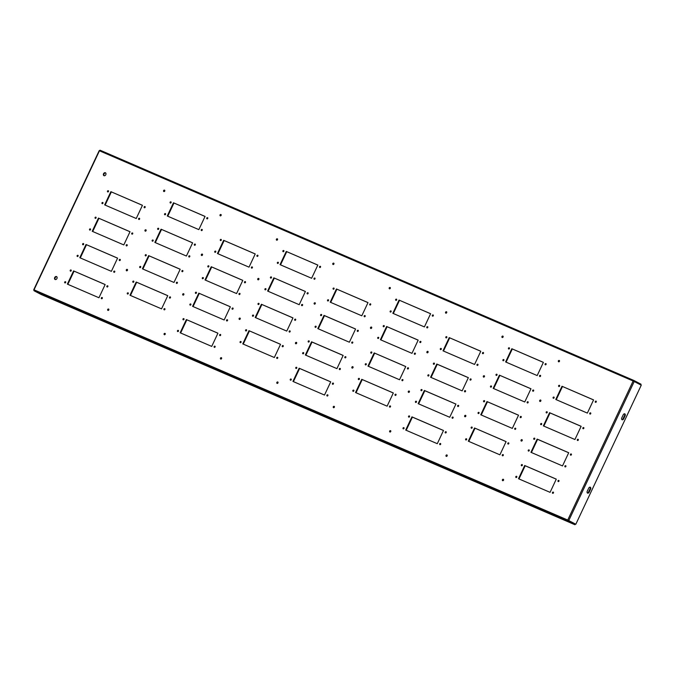 <?xml version="1.0" encoding="UTF-8"?>
<svg xmlns="http://www.w3.org/2000/svg" width="675" height="675" viewBox="0 0 675 675"><rect width="100%" height="100%" fill="white"/><g stroke="black" fill="none" stroke-linecap="round" stroke-linejoin="round"><path stroke-width="1.01" d="M507.811 443.222A0.709 0.54 -62.3 0 0 508.798 443.644A0.709 0.54 -62.3 0 0 507.811 443.222M508.25 444.099A0.709 0.54 117.7 0 1 508.823 443.011M502.284 454.958A0.709 0.54 -62.3 0 0 503.272 455.389A0.709 0.54 -62.3 0 0 502.284 454.958M502.723 455.844A0.709 0.54 117.7 0 1 503.297 454.748M465.632 439.147A0.709 0.54 -62.3 0 0 466.619 439.577A0.709 0.54 -62.3 0 0 465.632 439.147M466.071 440.032A0.709 0.54 117.7 0 1 466.644 438.936M471.158 427.41A0.709 0.54 -62.3 0 0 472.146 427.832A0.709 0.54 -62.3 0 0 471.158 427.41M471.597 428.288A0.709 0.54 117.7 0 1 472.171 427.199M395.027 394.571A0.709 0.54 -62.3 0 0 396.014 394.993A0.709 0.54 -62.3 0 0 395.027 394.571M395.466 395.457A0.709 0.54 117.7 0 1 396.039 394.36M389.5 406.308A0.709 0.54 -62.3 0 0 390.488 406.738A0.709 0.54 -62.3 0 0 389.5 406.308M389.948 407.194A0.709 0.54 117.7 0 1 390.521 406.097M352.848 390.496A0.709 0.54 -62.3 0 0 353.835 390.926A0.709 0.54 -62.3 0 0 352.848 390.496M353.295 391.382A0.709 0.54 117.7 0 1 353.869 390.293M358.374 378.759A0.709 0.54 -62.3 0 0 359.362 379.19A0.709 0.54 -62.3 0 0 358.374 378.759M358.813 379.645A0.709 0.54 117.7 0 1 359.387 378.548M282.243 345.921A0.709 0.54 -62.3 0 0 283.23 346.351A0.709 0.54 -62.3 0 0 282.243 345.921M282.69 346.807A0.709 0.54 117.7 0 1 283.264 345.71M276.725 357.666A0.709 0.54 -62.3 0 0 277.712 358.087A0.709 0.54 -62.3 0 0 276.725 357.666M277.163 358.543A0.709 0.54 117.7 0 1 277.737 357.455M240.072 341.854A0.709 0.54 -62.3 0 0 241.059 342.276A0.709 0.54 -62.3 0 0 240.072 341.854M240.511 342.731A0.709 0.54 117.7 0 1 241.085 341.643M245.59 330.109A0.709 0.54 -62.3 0 0 246.578 330.539A0.709 0.54 -62.3 0 0 245.59 330.109M246.038 330.995A0.709 0.54 117.7 0 1 246.611 329.898M520.239 416.804A0.709 0.54 -62.3 0 0 521.227 417.234A0.709 0.54 -62.3 0 0 520.239 416.804M520.678 417.69A0.709 0.54 117.7 0 1 521.252 416.593M514.713 428.549A0.709 0.54 -62.3 0 0 515.7 428.971A0.709 0.54 -62.3 0 0 514.713 428.549M515.16 429.427A0.709 0.54 117.7 0 1 515.725 428.338M478.06 412.737A0.709 0.54 -62.3 0 0 479.048 413.159A0.709 0.54 -62.3 0 0 478.06 412.737M478.499 413.615A0.709 0.54 117.7 0 1 479.073 412.526M483.587 400.992A0.709 0.54 -62.3 0 0 484.574 401.423A0.709 0.54 -62.3 0 0 483.587 400.992M484.026 401.878A0.709 0.54 117.7 0 1 484.599 400.781M407.455 368.153A0.709 0.54 -62.3 0 0 408.442 368.584A0.709 0.54 -62.3 0 0 407.455 368.153M407.902 369.039A0.709 0.54 117.7 0 1 408.476 367.942M401.937 379.898A0.709 0.54 -62.3 0 0 402.916 380.32A0.709 0.54 -62.3 0 0 401.937 379.898M402.376 380.776A0.709 0.54 117.7 0 1 402.95 379.688M365.276 364.087A0.709 0.54 -62.3 0 0 366.263 364.508A0.709 0.54 -62.3 0 0 365.276 364.087M365.723 364.964A0.709 0.54 117.7 0 1 366.297 363.876M370.803 352.35A0.709 0.54 -62.3 0 0 371.79 352.772A0.709 0.54 -62.3 0 0 370.803 352.35M371.242 353.227A0.709 0.54 117.7 0 1 371.815 352.139M294.68 319.511A0.709 0.54 -62.3 0 0 295.667 319.933A0.709 0.54 -62.3 0 0 294.68 319.511M295.118 320.389A0.709 0.54 117.7 0 1 295.692 319.3M289.153 331.248A0.709 0.54 -62.3 0 0 290.14 331.67A0.709 0.54 -62.3 0 0 289.153 331.248M289.592 332.134A0.709 0.54 117.7 0 1 290.166 331.037M252.501 315.436A0.709 0.54 -62.3 0 0 253.488 315.866A0.709 0.54 -62.3 0 0 252.501 315.436M252.939 316.322A0.709 0.54 117.7 0 1 253.513 315.225M258.019 303.699A0.709 0.54 -62.3 0 0 259.006 304.121A0.709 0.54 -62.3 0 0 258.019 303.699M258.466 304.577A0.709 0.54 117.7 0 1 259.04 303.488M532.668 390.395A0.709 0.54 -62.3 0 0 533.655 390.817A0.709 0.54 -62.3 0 0 532.668 390.395M533.107 391.272A0.709 0.54 117.7 0 1 533.68 390.184M527.141 402.131A0.709 0.54 -62.3 0 0 528.128 402.553A0.709 0.54 -62.3 0 0 527.141 402.131M527.588 403.017A0.709 0.54 117.7 0 1 528.162 401.92M490.489 386.319A0.709 0.54 -62.3 0 0 491.476 386.741A0.709 0.54 -62.3 0 0 490.489 386.319M490.936 387.205A0.709 0.54 117.7 0 1 491.501 386.108M496.015 374.583A0.709 0.54 -62.3 0 0 497.002 375.005A0.709 0.54 -62.3 0 0 496.015 374.583M496.454 375.46A0.709 0.54 117.7 0 1 497.028 374.372M419.884 341.744A0.709 0.54 -62.3 0 0 420.871 342.166A0.709 0.54 -62.3 0 0 419.884 341.744M420.331 342.622A0.709 0.54 117.7 0 1 420.905 341.533M414.366 353.481A0.709 0.54 -62.3 0 0 415.353 353.911A0.709 0.54 -62.3 0 0 414.366 353.481M414.804 354.367A0.709 0.54 117.7 0 1 415.378 353.27M377.713 337.669A0.709 0.54 -62.3 0 0 378.692 338.099A0.709 0.54 -62.3 0 0 377.713 337.669M378.152 338.555A0.709 0.54 117.7 0 1 378.726 337.458M383.231 325.932A0.709 0.54 -62.3 0 0 384.218 326.354A0.709 0.54 -62.3 0 0 383.231 325.932M383.678 326.818A0.709 0.54 117.7 0 1 384.252 325.721M307.108 293.093A0.709 0.54 -62.3 0 0 308.095 293.515A0.709 0.54 -62.3 0 0 307.108 293.093M307.547 293.979A0.709 0.54 117.7 0 1 308.121 292.882M301.582 304.83A0.709 0.54 -62.3 0 0 302.569 305.26A0.709 0.54 -62.3 0 0 301.582 304.83M302.02 305.716A0.709 0.54 117.7 0 1 302.594 304.627M264.929 289.027A0.709 0.54 -62.3 0 0 265.916 289.448A0.709 0.54 -62.3 0 0 264.929 289.027M265.368 289.904A0.709 0.54 117.7 0 1 265.942 288.816M270.456 277.282A0.709 0.54 -62.3 0 0 271.443 277.712A0.709 0.54 -62.3 0 0 270.456 277.282M270.894 278.168A0.709 0.54 117.7 0 1 271.468 277.071M169.467 297.27A0.709 0.54 -62.3 0 0 170.454 297.7A0.709 0.54 -62.3 0 0 169.467 297.27M169.906 298.156A0.709 0.54 117.7 0 1 170.48 297.067M163.941 309.015A0.709 0.54 -62.3 0 0 164.928 309.437A0.709 0.54 -62.3 0 0 163.941 309.015M164.388 309.892A0.709 0.54 117.7 0 1 164.953 308.804M127.288 293.203A0.709 0.54 -62.3 0 0 128.275 293.625A0.709 0.54 -62.3 0 0 127.288 293.203M127.727 294.089A0.709 0.54 117.7 0 1 128.301 292.992M132.815 281.467A0.709 0.54 -62.3 0 0 133.802 281.888A0.709 0.54 -62.3 0 0 132.815 281.467M133.253 282.344A0.709 0.54 117.7 0 1 133.827 281.256M181.896 270.861A0.709 0.54 -62.3 0 0 182.883 271.282A0.709 0.54 -62.3 0 0 181.896 270.861M182.334 271.738A0.709 0.54 117.7 0 1 182.908 270.65M176.369 282.597A0.709 0.54 -62.3 0 0 177.356 283.027A0.709 0.54 -62.3 0 0 176.369 282.597M176.816 283.483A0.709 0.54 117.7 0 1 177.39 282.386M139.717 266.785A0.709 0.54 -62.3 0 0 140.704 267.216A0.709 0.54 -62.3 0 0 139.717 266.785M140.164 267.671A0.709 0.54 117.7 0 1 140.729 266.583M145.243 255.049A0.709 0.54 -62.3 0 0 146.23 255.471A0.709 0.54 -62.3 0 0 145.243 255.049M145.682 255.935A0.709 0.54 117.7 0 1 146.256 254.838M194.324 244.443A0.709 0.54 -62.3 0 0 195.311 244.873A0.709 0.54 -62.3 0 0 194.324 244.443M194.771 245.329A0.709 0.54 117.7 0 1 195.345 244.232M188.797 256.188A0.709 0.54 -62.3 0 0 189.785 256.61A0.709 0.54 -62.3 0 0 188.797 256.188M189.245 257.065A0.709 0.54 117.7 0 1 189.818 255.977M152.145 240.376A0.709 0.54 -62.3 0 0 153.132 240.798A0.709 0.54 -62.3 0 0 152.145 240.376M152.592 241.253A0.709 0.54 117.7 0 1 153.166 240.165M157.672 228.631A0.709 0.54 -62.3 0 0 158.659 229.061A0.709 0.54 -62.3 0 0 157.672 228.631M158.11 229.517A0.709 0.54 117.7 0 1 158.684 228.428M439.678 443.846A0.709 0.54 -62.3 0 0 440.665 444.268A0.709 0.54 -62.3 0 0 439.678 443.846M440.117 444.724A0.709 0.54 117.7 0 1 440.691 443.635M452.107 417.428A0.709 0.54 -62.3 0 0 453.094 417.85A0.709 0.54 -62.3 0 0 452.107 417.428M452.554 418.314A0.709 0.54 117.7 0 1 453.127 417.218M464.535 391.011A0.709 0.54 -62.3 0 0 465.522 391.441A0.709 0.54 -62.3 0 0 464.535 391.011M464.982 391.897A0.709 0.54 117.7 0 1 465.556 390.8M326.894 395.196A0.709 0.54 -62.3 0 0 327.881 395.618A0.709 0.54 -62.3 0 0 326.894 395.196M327.341 396.073A0.709 0.54 117.7 0 1 327.915 394.985M339.331 368.778A0.709 0.54 -62.3 0 0 340.318 369.208A0.709 0.54 -62.3 0 0 339.331 368.778M339.77 369.664A0.709 0.54 117.7 0 1 340.343 368.567M351.759 342.368A0.709 0.54 -62.3 0 0 352.747 342.79A0.709 0.54 -62.3 0 0 351.759 342.368M352.198 343.246A0.709 0.54 117.7 0 1 352.772 342.157M214.118 346.545A0.709 0.54 -62.3 0 0 215.106 346.967A0.709 0.54 -62.3 0 0 214.118 346.545M214.557 347.431A0.709 0.54 117.7 0 1 215.131 346.334M226.547 320.127A0.709 0.54 -62.3 0 0 227.534 320.558A0.709 0.54 -62.3 0 0 226.547 320.127M226.986 321.013A0.709 0.54 117.7 0 1 227.559 319.925M238.975 293.718A0.709 0.54 -62.3 0 0 239.962 294.14A0.709 0.54 -62.3 0 0 238.975 293.718M239.422 294.595A0.709 0.54 117.7 0 1 239.996 293.507M515.81 476.677A0.709 0.54 -62.3 0 0 516.797 477.107A0.709 0.54 -62.3 0 0 515.81 476.677M516.248 477.562A0.709 0.54 117.7 0 1 516.822 476.474M528.238 450.267A0.709 0.54 -62.3 0 0 529.225 450.689A0.709 0.54 -62.3 0 0 528.238 450.267M528.677 451.145A0.709 0.54 117.7 0 1 529.251 450.056M540.667 423.849A0.709 0.54 -62.3 0 0 541.654 424.28A0.709 0.54 -62.3 0 0 540.667 423.849M541.105 424.735A0.709 0.54 117.7 0 1 541.679 423.638M403.026 428.034A0.709 0.54 -62.3 0 0 404.013 428.456A0.709 0.54 -62.3 0 0 403.026 428.034M403.464 428.912A0.709 0.54 117.7 0 1 404.038 427.823M415.454 401.617A0.709 0.54 -62.3 0 0 416.441 402.047A0.709 0.54 -62.3 0 0 415.454 401.617M415.893 402.502A0.709 0.54 117.7 0 1 416.467 401.406M427.882 375.199A0.709 0.54 -62.3 0 0 428.87 375.629A0.709 0.54 -62.3 0 0 427.882 375.199M428.33 376.085A0.709 0.54 117.7 0 1 428.903 374.996M290.242 379.384A0.709 0.54 -62.3 0 0 291.229 379.806A0.709 0.54 -62.3 0 0 290.242 379.384M290.689 380.27A0.709 0.54 117.7 0 1 291.262 379.173M302.67 352.966A0.709 0.54 -62.3 0 0 303.657 353.396A0.709 0.54 -62.3 0 0 302.67 352.966M303.117 353.852A0.709 0.54 117.7 0 1 303.691 352.755M315.107 326.557A0.709 0.54 -62.3 0 0 316.094 326.978A0.709 0.54 -62.3 0 0 315.107 326.557M315.546 327.434A0.709 0.54 117.7 0 1 316.119 326.346M177.466 330.733A0.709 0.54 -62.3 0 0 178.453 331.163A0.709 0.54 -62.3 0 0 177.466 330.733M177.905 331.619A0.709 0.54 117.7 0 1 178.478 330.522M189.894 304.324A0.709 0.54 -62.3 0 0 190.882 304.746A0.709 0.54 -62.3 0 0 189.894 304.324M190.333 305.201A0.709 0.54 117.7 0 1 190.907 304.113M202.323 277.906A0.709 0.54 -62.3 0 0 203.31 278.328A0.709 0.54 -62.3 0 0 202.323 277.906M202.762 278.792A0.709 0.54 117.7 0 1 203.335 277.695M521.328 464.94A0.709 0.54 -62.3 0 0 522.315 465.37A0.709 0.54 -62.3 0 0 521.328 464.94M521.775 465.826A0.709 0.54 117.7 0 1 522.349 464.729M533.756 438.522A0.709 0.54 -62.3 0 0 534.743 438.952A0.709 0.54 -62.3 0 0 533.756 438.522M534.203 439.408A0.709 0.54 117.7 0 1 534.777 438.32M546.193 412.113A0.709 0.54 -62.3 0 0 547.18 412.535A0.709 0.54 -62.3 0 0 546.193 412.113M546.632 412.99A0.709 0.54 117.7 0 1 547.206 411.902M408.552 416.289A0.709 0.54 -62.3 0 0 409.539 416.72A0.709 0.54 -62.3 0 0 408.552 416.289M408.991 417.175A0.709 0.54 117.7 0 1 409.565 416.078M420.981 389.88A0.709 0.54 -62.3 0 0 421.968 390.302A0.709 0.54 -62.3 0 0 420.981 389.88M421.419 390.757A0.709 0.54 117.7 0 1 421.993 389.669M433.409 363.462A0.709 0.54 -62.3 0 0 434.396 363.892A0.709 0.54 -62.3 0 0 433.409 363.462M433.848 364.348A0.709 0.54 117.7 0 1 434.422 363.251M295.768 367.647A0.709 0.54 -62.3 0 0 296.755 368.069A0.709 0.54 -62.3 0 0 295.768 367.647M296.207 368.525A0.709 0.54 117.7 0 1 296.781 367.436M308.197 341.229A0.709 0.54 -62.3 0 0 309.184 341.651A0.709 0.54 -62.3 0 0 308.197 341.229M308.644 342.115A0.709 0.54 117.7 0 1 309.218 341.018M320.625 314.812A0.709 0.54 -62.3 0 0 321.612 315.242A0.709 0.54 -62.3 0 0 320.625 314.812M321.072 315.698A0.709 0.54 117.7 0 1 321.646 314.601M182.984 318.997A0.709 0.54 -62.3 0 0 183.971 319.418A0.709 0.54 -62.3 0 0 182.984 318.997M183.431 319.874A0.709 0.54 117.7 0 1 184.005 318.786M195.421 292.579A0.709 0.54 -62.3 0 0 196.408 293.009A0.709 0.54 -62.3 0 0 195.421 292.579M195.86 293.465A0.709 0.54 117.7 0 1 196.433 292.368M207.849 266.169A0.709 0.54 -62.3 0 0 208.837 266.591A0.709 0.54 -62.3 0 0 207.849 266.169M208.288 267.047A0.709 0.54 117.7 0 1 208.862 265.958M557.98 480.752A0.709 0.54 -62.3 0 0 558.967 481.174A0.709 0.54 -62.3 0 0 557.98 480.752M558.428 481.638A0.709 0.54 117.7 0 1 559.001 480.541M570.417 454.334A0.709 0.54 -62.3 0 0 571.404 454.764A0.709 0.54 -62.3 0 0 570.417 454.334M570.856 455.22A0.709 0.54 117.7 0 1 571.43 454.123M582.846 427.925A0.709 0.54 -62.3 0 0 583.833 428.347A0.709 0.54 -62.3 0 0 582.846 427.925M583.284 428.802A0.709 0.54 117.7 0 1 583.858 427.714M445.205 432.101A0.709 0.54 -62.3 0 0 446.192 432.532A0.709 0.54 -62.3 0 0 445.205 432.101M445.643 432.987A0.709 0.54 117.7 0 1 446.217 431.89M457.633 405.692A0.709 0.54 -62.3 0 0 458.62 406.114A0.709 0.54 -62.3 0 0 457.633 405.692M458.072 406.569A0.709 0.54 117.7 0 1 458.646 405.481M470.062 379.274A0.709 0.54 -62.3 0 0 471.049 379.696A0.709 0.54 -62.3 0 0 470.062 379.274M470.509 380.16A0.709 0.54 117.7 0 1 471.074 379.063M332.421 383.451A0.709 0.54 -62.3 0 0 333.408 383.881A0.709 0.54 -62.3 0 0 332.421 383.451M332.868 384.337A0.709 0.54 117.7 0 1 333.442 383.248M344.849 357.041A0.709 0.54 -62.3 0 0 345.836 357.463A0.709 0.54 -62.3 0 0 344.849 357.041M345.296 357.919A0.709 0.54 117.7 0 1 345.87 356.83M357.286 330.623A0.709 0.54 -62.3 0 0 358.265 331.054A0.709 0.54 -62.3 0 0 357.286 330.623M357.725 331.509A0.709 0.54 117.7 0 1 358.298 330.413M219.645 334.808A0.709 0.54 -62.3 0 0 220.632 335.23A0.709 0.54 -62.3 0 0 219.645 334.808M220.084 335.686A0.709 0.54 117.7 0 1 220.657 334.598M232.073 308.391A0.709 0.54 -62.3 0 0 233.061 308.821A0.709 0.54 -62.3 0 0 232.073 308.391M232.512 309.277A0.709 0.54 117.7 0 1 233.086 308.18M244.502 281.973A0.709 0.54 -62.3 0 0 245.489 282.403A0.709 0.54 -62.3 0 0 244.502 281.973M244.941 282.859A0.709 0.54 117.7 0 1 245.514 281.77M106.861 286.158A0.709 0.54 -62.3 0 0 107.848 286.58A0.709 0.54 -62.3 0 0 106.861 286.158M107.3 287.044A0.709 0.54 117.7 0 1 107.873 285.947M119.289 259.74A0.709 0.54 -62.3 0 0 120.277 260.17A0.709 0.54 -62.3 0 0 119.289 259.74M119.737 260.626A0.709 0.54 117.7 0 1 120.302 259.529M131.718 233.331A0.709 0.54 -62.3 0 0 132.705 233.753A0.709 0.54 -62.3 0 0 131.718 233.331M132.165 234.208A0.709 0.54 117.7 0 1 132.739 233.12M101.334 297.894A0.709 0.54 -62.3 0 0 102.322 298.325A0.709 0.54 -62.3 0 0 101.334 297.894M101.782 298.78A0.709 0.54 117.7 0 1 102.355 297.683M113.763 271.485A0.709 0.54 -62.3 0 0 114.75 271.907A0.709 0.54 -62.3 0 0 113.763 271.485M114.21 272.363A0.709 0.54 117.7 0 1 114.784 271.274M126.2 245.067A0.709 0.54 -62.3 0 0 127.187 245.497A0.709 0.54 -62.3 0 0 126.2 245.067M126.638 245.953A0.709 0.54 117.7 0 1 127.212 244.856M64.682 282.082A0.709 0.54 -62.3 0 0 65.669 282.513A0.709 0.54 -62.3 0 0 64.682 282.082M65.121 282.968A0.709 0.54 117.7 0 1 65.694 281.88M77.11 255.673A0.709 0.54 -62.3 0 0 78.097 256.095A0.709 0.54 -62.3 0 0 77.11 255.673M77.558 256.551A0.709 0.54 117.7 0 1 78.131 255.462M89.539 229.255A0.709 0.54 -62.3 0 0 90.526 229.686A0.709 0.54 -62.3 0 0 89.539 229.255M89.986 230.141A0.709 0.54 117.7 0 1 90.56 229.044M70.208 270.346A0.709 0.54 -62.3 0 0 71.196 270.768A0.709 0.54 -62.3 0 0 70.208 270.346M70.647 271.232A0.709 0.54 117.7 0 1 71.221 270.135M82.637 243.928A0.709 0.54 -62.3 0 0 83.624 244.358A0.709 0.54 -62.3 0 0 82.637 243.928M83.076 244.814A0.709 0.54 117.7 0 1 83.649 243.726M95.065 217.519A0.709 0.54 -62.3 0 0 96.053 217.941A0.709 0.54 -62.3 0 0 95.065 217.519M95.513 218.396A0.709 0.54 117.7 0 1 96.086 217.308M552.462 492.488A0.709 0.54 -62.3 0 0 553.449 492.919A0.709 0.54 -62.3 0 0 552.462 492.488M552.901 493.374A0.709 0.54 117.7 0 1 553.475 492.278M564.891 466.079A0.709 0.54 -62.3 0 0 565.878 466.501A0.709 0.54 -62.3 0 0 564.891 466.079M565.329 466.957A0.709 0.54 117.7 0 1 565.903 465.868M577.319 439.661A0.709 0.54 -62.3 0 0 578.306 440.092A0.709 0.54 -62.3 0 0 577.319 439.661M577.758 440.547A0.709 0.54 117.7 0 1 578.332 439.45M545.096 363.977A0.709 0.54 -62.3 0 0 546.083 364.399A0.709 0.54 -62.3 0 0 545.096 363.977M545.543 364.863A0.709 0.54 117.7 0 1 546.117 363.766M539.57 375.713A0.709 0.54 -62.3 0 0 540.557 376.144A0.709 0.54 -62.3 0 0 539.57 375.713M540.017 376.599A0.709 0.54 117.7 0 1 540.591 375.502M502.917 359.902A0.709 0.54 -62.3 0 0 503.904 360.332A0.709 0.54 -62.3 0 0 502.917 359.902M503.364 360.788A0.709 0.54 117.7 0 1 503.938 359.699M508.444 348.165A0.709 0.54 -62.3 0 0 509.431 348.595A0.709 0.54 -62.3 0 0 508.444 348.165M508.882 349.051A0.709 0.54 117.7 0 1 509.456 347.954M432.321 315.326A0.709 0.54 -62.3 0 0 433.308 315.757A0.709 0.54 -62.3 0 0 432.321 315.326M432.759 316.212A0.709 0.54 117.7 0 1 433.333 315.115M426.794 327.071A0.709 0.54 -62.3 0 0 427.781 327.493A0.709 0.54 -62.3 0 0 426.794 327.071M427.233 327.949A0.709 0.54 117.7 0 1 427.807 326.86M390.142 311.259A0.709 0.54 -62.3 0 0 391.129 311.681A0.709 0.54 -62.3 0 0 390.142 311.259M390.58 312.137A0.709 0.54 117.7 0 1 391.154 311.048M395.66 299.514A0.709 0.54 -62.3 0 0 396.647 299.945A0.709 0.54 -62.3 0 0 395.66 299.514M396.107 300.4A0.709 0.54 117.7 0 1 396.681 299.303M319.537 266.676A0.709 0.54 -62.3 0 0 320.524 267.106A0.709 0.54 -62.3 0 0 319.537 266.676M319.975 267.562A0.709 0.54 117.7 0 1 320.549 266.473M314.01 278.421A0.709 0.54 -62.3 0 0 314.997 278.843A0.709 0.54 -62.3 0 0 314.01 278.421M314.457 279.298A0.709 0.54 117.7 0 1 315.031 278.21M277.358 262.609A0.709 0.54 -62.3 0 0 278.345 263.031A0.709 0.54 -62.3 0 0 277.358 262.609M277.796 263.495A0.709 0.54 117.7 0 1 278.37 262.398M282.884 250.872A0.709 0.54 -62.3 0 0 283.871 251.294A0.709 0.54 -62.3 0 0 282.884 250.872M283.323 251.75A0.709 0.54 117.7 0 1 283.897 250.661M206.752 218.033A0.709 0.54 -62.3 0 0 207.74 218.455A0.709 0.54 -62.3 0 0 206.752 218.033M207.2 218.911A0.709 0.54 117.7 0 1 207.773 217.823M201.234 229.77A0.709 0.54 -62.3 0 0 202.222 230.192A0.709 0.54 -62.3 0 0 201.234 229.77M201.673 230.656A0.709 0.54 117.7 0 1 202.247 229.559M164.573 213.958A0.709 0.54 -62.3 0 0 165.561 214.388A0.709 0.54 -62.3 0 0 164.573 213.958M165.021 214.844A0.709 0.54 117.7 0 1 165.594 213.747M170.1 202.222A0.709 0.54 -62.3 0 0 171.087 202.643A0.709 0.54 -62.3 0 0 170.1 202.222M170.547 203.099A0.709 0.54 117.7 0 1 171.121 202.011M589.748 413.243A0.709 0.54 -62.3 0 0 590.735 413.674A0.709 0.54 -62.3 0 0 589.748 413.243M590.195 414.129A0.709 0.54 117.7 0 1 590.768 413.041M476.972 364.601A0.709 0.54 -62.3 0 0 477.959 365.023A0.709 0.54 -62.3 0 0 476.972 364.601M477.411 365.479A0.709 0.54 117.7 0 1 477.984 364.39M364.188 315.951A0.709 0.54 -62.3 0 0 365.175 316.373A0.709 0.54 -62.3 0 0 364.188 315.951M364.627 316.837A0.709 0.54 117.7 0 1 365.2 315.74M251.404 267.3A0.709 0.54 -62.3 0 0 252.391 267.73A0.709 0.54 -62.3 0 0 251.404 267.3M251.851 268.186A0.709 0.54 117.7 0 1 252.425 267.089M553.095 397.44A0.709 0.54 -62.3 0 0 554.082 397.862A0.709 0.54 -62.3 0 0 553.095 397.44M553.534 398.317A0.709 0.54 117.7 0 1 554.108 397.229M440.311 348.789A0.709 0.54 -62.3 0 0 441.298 349.211A0.709 0.54 -62.3 0 0 440.311 348.789M440.758 349.667A0.709 0.54 117.7 0 1 441.332 348.578M327.535 300.139A0.709 0.54 -62.3 0 0 328.523 300.569A0.709 0.54 -62.3 0 0 327.535 300.139M327.974 301.025A0.709 0.54 117.7 0 1 328.548 299.928M214.751 251.488A0.709 0.54 -62.3 0 0 215.738 251.918A0.709 0.54 -62.3 0 0 214.751 251.488M215.198 252.374A0.709 0.54 117.7 0 1 215.772 251.277M558.622 385.695A0.709 0.54 -62.3 0 0 559.609 386.125A0.709 0.54 -62.3 0 0 558.622 385.695M559.06 386.581A0.709 0.54 117.7 0 1 559.634 385.484M445.837 337.044A0.709 0.54 -62.3 0 0 446.825 337.475A0.709 0.54 -62.3 0 0 445.837 337.044M446.285 337.93A0.709 0.54 117.7 0 1 446.85 336.842M333.062 288.402A0.709 0.54 -62.3 0 0 334.041 288.824A0.709 0.54 -62.3 0 0 333.062 288.402M333.501 289.28A0.709 0.54 117.7 0 1 334.074 288.191M220.278 239.752A0.709 0.54 -62.3 0 0 221.265 240.173A0.709 0.54 -62.3 0 0 220.278 239.752M220.717 240.637A0.709 0.54 117.7 0 1 221.29 239.541M595.274 401.507A0.709 0.54 -62.3 0 0 596.261 401.937A0.709 0.54 -62.3 0 0 595.274 401.507M595.713 402.393A0.709 0.54 117.7 0 1 596.287 401.296M482.49 352.856A0.709 0.54 -62.3 0 0 483.477 353.287A0.709 0.54 -62.3 0 0 482.49 352.856M482.937 353.742A0.709 0.54 117.7 0 1 483.511 352.645M369.714 304.214A0.709 0.54 -62.3 0 0 370.702 304.636A0.709 0.54 -62.3 0 0 369.714 304.214M370.153 305.092A0.709 0.54 117.7 0 1 370.727 304.003M256.93 255.563A0.709 0.54 -62.3 0 0 257.918 255.985A0.709 0.54 -62.3 0 0 256.93 255.563M257.369 256.441A0.709 0.54 117.7 0 1 257.943 255.352M144.146 206.913A0.709 0.54 -62.3 0 0 145.133 207.343A0.709 0.54 -62.3 0 0 144.146 206.913M144.593 207.799A0.709 0.54 117.7 0 1 145.167 206.702M138.628 218.649A0.709 0.54 -62.3 0 0 139.615 219.08A0.709 0.54 -62.3 0 0 138.628 218.649M139.067 219.535A0.709 0.54 117.7 0 1 139.641 218.447M101.976 202.846A0.709 0.54 -62.3 0 0 102.963 203.268A0.709 0.54 -62.3 0 0 101.976 202.846M102.414 203.723A0.709 0.54 117.7 0 1 102.988 202.635M107.494 191.101A0.709 0.54 -62.3 0 0 108.481 191.531A0.709 0.54 -62.3 0 0 107.494 191.101M107.941 191.987A0.709 0.54 117.7 0 1 108.515 190.89M446.023 455.406A0.81 0.616 -62.3 0 0 447.154 455.895A0.81 0.616 -62.3 0 0 446.023 455.406M446.487 456.418A0.81 0.616 117.7 0 1 447.162 455.127M464.67 415.783A0.81 0.616 -62.3 0 0 465.801 416.273A0.81 0.616 -62.3 0 0 464.67 415.783M465.126 416.796A0.81 0.616 117.7 0 1 465.809 415.505M483.317 376.161A0.81 0.616 -62.3 0 0 484.439 376.65A0.81 0.616 -62.3 0 0 483.317 376.161M483.773 377.173A0.81 0.616 117.7 0 1 484.456 375.882M389.635 431.08A0.81 0.616 -62.3 0 0 390.757 431.57A0.81 0.616 -62.3 0 0 389.635 431.08M390.091 432.093A0.81 0.616 117.7 0 1 390.774 430.802M408.282 391.458A0.81 0.616 -62.3 0 0 409.404 391.947A0.81 0.616 -62.3 0 0 408.282 391.458M408.738 392.47A0.81 0.616 117.7 0 1 409.421 391.179M426.921 351.835A0.81 0.616 -62.3 0 0 428.051 352.325A0.81 0.616 -62.3 0 0 426.921 351.835M427.385 352.856A0.81 0.616 117.7 0 1 428.06 351.557M333.248 406.755A0.81 0.616 -62.3 0 0 334.37 407.244A0.81 0.616 -62.3 0 0 333.248 406.755M333.703 407.776A0.81 0.616 117.7 0 1 334.387 406.477M351.886 367.132A0.81 0.616 -62.3 0 0 353.017 367.622A0.81 0.616 -62.3 0 0 351.886 367.132M352.35 368.153A0.81 0.616 117.7 0 1 353.025 366.854M370.533 327.51A0.81 0.616 -62.3 0 0 371.663 327.999A0.81 0.616 -62.3 0 0 370.533 327.51M370.988 328.531A0.81 0.616 117.7 0 1 371.672 327.232M276.851 382.43A0.81 0.616 -62.3 0 0 277.982 382.919A0.81 0.616 -62.3 0 0 276.851 382.43M277.315 383.451A0.81 0.616 117.7 0 1 277.99 382.151M295.498 342.816A0.81 0.616 -62.3 0 0 296.629 343.297A0.81 0.616 -62.3 0 0 295.498 342.816M295.954 343.828A0.81 0.616 117.7 0 1 296.637 342.529M314.145 303.193A0.81 0.616 -62.3 0 0 315.267 303.674A0.81 0.616 -62.3 0 0 314.145 303.193M314.601 304.206A0.81 0.616 117.7 0 1 315.284 302.906M220.463 358.113A0.81 0.616 -62.3 0 0 221.594 358.594A0.81 0.616 -62.3 0 0 220.463 358.113M220.919 359.125A0.81 0.616 117.7 0 1 221.602 357.826M239.11 318.49A0.81 0.616 -62.3 0 0 240.233 318.971A0.81 0.616 -62.3 0 0 239.11 318.49M239.566 319.503A0.81 0.616 117.7 0 1 240.249 318.203M257.749 278.868A0.81 0.616 -62.3 0 0 258.879 279.349A0.81 0.616 -62.3 0 0 257.749 278.868M258.213 279.88A0.81 0.616 117.7 0 1 258.888 278.581M164.076 333.788A0.81 0.616 -62.3 0 0 165.198 334.268A0.81 0.616 -62.3 0 0 164.076 333.788M164.531 334.8A0.81 0.616 117.7 0 1 165.215 333.501M182.714 294.165A0.81 0.616 -62.3 0 0 183.845 294.646A0.81 0.616 -62.3 0 0 182.714 294.165M183.178 295.177A0.81 0.616 117.7 0 1 183.853 293.878M201.361 254.543A0.81 0.616 -62.3 0 0 202.492 255.032A0.81 0.616 -62.3 0 0 201.361 254.543M201.817 255.555A0.81 0.616 117.7 0 1 202.5 254.264M107.679 309.462A0.81 0.616 -62.3 0 0 108.81 309.943A0.81 0.616 -62.3 0 0 107.679 309.462M108.143 310.475A0.81 0.616 117.7 0 1 108.818 309.184M126.326 269.84A0.81 0.616 -62.3 0 0 127.457 270.329A0.81 0.616 -62.3 0 0 126.326 269.84M126.782 270.852A0.81 0.616 117.7 0 1 127.465 269.561M144.973 230.217A0.81 0.616 -62.3 0 0 146.095 230.707A0.81 0.616 -62.3 0 0 144.973 230.217M145.429 231.23A0.81 0.616 117.7 0 1 146.112 229.939M502.411 479.731A0.81 0.616 -62.3 0 0 503.542 480.22A0.81 0.616 -62.3 0 0 502.411 479.731M502.875 480.743A0.81 0.616 117.7 0 1 503.55 479.452M521.058 440.108A0.81 0.616 -62.3 0 0 522.188 440.598A0.81 0.616 -62.3 0 0 521.058 440.108M521.522 441.121A0.81 0.616 117.7 0 1 522.197 439.83M539.705 400.486A0.81 0.616 -62.3 0 0 540.835 400.975A0.81 0.616 -62.3 0 0 539.705 400.486M540.16 401.498A0.81 0.616 117.7 0 1 540.844 400.207M558.352 360.863A0.81 0.616 -62.3 0 0 559.474 361.353A0.81 0.616 -62.3 0 0 558.352 360.863M558.807 361.876A0.81 0.616 117.7 0 1 559.491 360.585M501.955 336.538A0.81 0.616 -62.3 0 0 503.086 337.027A0.81 0.616 -62.3 0 0 501.955 336.538M502.419 337.559A0.81 0.616 117.7 0 1 503.094 336.26M445.568 312.213A0.81 0.616 -62.3 0 0 446.698 312.702A0.81 0.616 -62.3 0 0 445.568 312.213M446.023 313.234A0.81 0.616 117.7 0 1 446.707 311.934M389.18 287.896A0.81 0.616 -62.3 0 0 390.302 288.377A0.81 0.616 -62.3 0 0 389.18 287.896M389.635 288.908A0.81 0.616 117.7 0 1 390.319 287.609M332.783 263.571A0.81 0.616 -62.3 0 0 333.914 264.052A0.81 0.616 -62.3 0 0 332.783 263.571M333.248 264.583A0.81 0.616 117.7 0 1 333.923 263.284M276.396 239.245A0.81 0.616 -62.3 0 0 277.526 239.726A0.81 0.616 -62.3 0 0 276.396 239.245M276.851 240.258A0.81 0.616 117.7 0 1 277.535 238.967M220.008 214.92A0.81 0.616 -62.3 0 0 221.13 215.409A0.81 0.616 -62.3 0 0 220.008 214.92M220.463 215.932A0.81 0.616 117.7 0 1 221.147 214.642M163.612 190.595A0.81 0.616 -62.3 0 0 164.742 191.084A0.81 0.616 -62.3 0 0 163.612 190.595M164.076 191.607A0.81 0.616 117.7 0 1 164.751 190.316M54.692 277.552A1.62 1.223 -62.3 0 0 56.945 278.522A1.62 1.223 -62.3 0 0 54.692 277.552M55.316 279.56A1.62 1.223 117.7 0 1 56.793 276.758M103.545 173.737A1.62 1.223 -62.3 0 0 105.798 174.707A1.62 1.223 -62.3 0 0 103.545 173.737M104.169 175.745A1.62 1.223 117.7 0 1 105.646 172.943M587.545 493.096A1.62 1.063 -66.7 0 1 587.292 491.138L588.676 488.202A1.62 1.063 -66.7 0 1 590.254 487.207A1.62 1.063 -66.7 0 1 590.558 489.189L589.174 492.126A1.62 1.063 -66.7 0 1 587.587 493.121A1.62 1.063 -66.7 0 1 587.545 493.096M622.063 419.732A1.62 1.063 -66.7 0 1 621.818 417.774L623.194 414.838A1.62 1.063 -66.7 0 1 624.78 413.843A1.62 1.063 -66.7 0 1 625.075 415.825L623.7 418.762A1.62 1.063 -66.7 0 1 622.114 419.757A1.62 1.063 -66.7 0 1 622.063 419.732M99.352 150.787L99.428 150.77A0.818 0.532 -66.7 0 1 100.221 150.272L633.952 380.506A0.818 0.532 113.3 0 1 633.977 380.514L641.031 384.218L640.71 384.91M547.425 512.738L542.759 510.578L547.459 512.654M237.271 378.953L232.613 376.793L237.313 378.869M68.108 305.977L63.442 303.826L68.141 305.893M33.978 289.853L34.003 289.811A0.818 0.532 -66.7 0 0 34.121 290.798L41.175 294.494L574.914 524.728L567.861 521.024A0.818 0.532 113.3 0 1 567.734 520.037L633.133 380.987L634.213 381.502L641.25 385.197L575.826 524.23L567.734 520.037L575.826 524.23M378.253 439.763L373.587 437.602L378.287 439.678M574.914 524.728L575.26 523.994L568.207 520.29M474.533 427.984L468.315 441.188L499.897 454.815L506.107 441.602L474.533 427.984L506.09 441.644M361.749 379.333L355.539 392.538L387.113 406.164L393.331 392.96L361.749 379.333L393.314 392.993M248.965 330.683L242.755 343.896L274.337 357.514L280.547 344.309L248.965 330.683L280.53 344.343M486.962 401.566L480.743 414.779L512.325 428.397L518.543 415.192L486.962 401.566L518.518 415.226M374.178 352.924L367.968 366.128L399.541 379.747L405.759 366.542L374.178 352.924L405.743 366.576M261.402 304.273L255.184 317.478L286.765 331.096L292.975 317.891L261.402 304.273L292.958 317.933M499.39 375.157L493.172 388.361L524.753 401.979L530.972 388.775L499.39 375.157L530.955 388.808M386.606 326.506L380.396 339.711L411.969 353.337L418.188 340.124L386.606 326.506L418.171 340.166M273.831 277.855L267.612 291.06L299.194 304.687L305.404 291.482L273.831 277.855L305.387 291.516M136.19 282.04L129.971 295.245L161.553 308.863L167.771 295.658L136.19 282.04L167.746 295.692M148.618 255.622L142.4 268.827L173.981 282.454L180.2 269.241L148.618 255.622L180.183 269.283M161.047 229.205L154.837 242.418L186.41 256.036L192.628 242.831L161.047 229.205L192.611 242.865M543.35 425.891L574.931 439.518L581.141 426.305L549.568 412.687L543.35 425.891M430.574 377.241L462.147 390.867L468.366 377.654L436.784 364.036L430.574 377.241M317.79 328.598L349.372 342.217L355.582 329.012L324.008 315.385L317.79 328.598M211.224 266.743L205.006 279.948L236.587 293.566L242.806 280.361L211.224 266.743L242.789 280.395M98.44 218.093L92.23 231.297L123.803 244.924L130.022 231.711L98.44 218.093L130.005 231.753M511.819 348.739L505.609 361.943L537.182 375.57L543.4 362.357L511.819 348.739L543.383 362.399M399.043 300.088L392.825 313.301L424.406 326.919L430.616 313.715L399.043 300.088L430.599 313.748M286.259 251.446L280.041 264.651L311.622 278.269L317.841 265.064L286.259 251.446L317.824 265.098M173.475 202.795L167.265 216L198.838 229.627L205.057 216.413L173.475 202.795L205.04 216.456M223.653 240.325L217.434 253.53L249.016 267.157L255.234 253.943L223.653 240.325L255.218 253.986M110.869 191.675L104.659 204.888L136.24 218.506L142.45 205.301L110.869 191.675L142.433 205.335M336.437 288.976L330.218 302.181L361.8 315.799L368.01 302.594L336.437 288.976L367.993 302.628M449.212 337.618L443.002 350.831L474.576 364.449L480.794 351.245L449.212 337.618L480.777 351.278M561.997 386.269L555.778 399.482L587.36 413.1L593.578 399.895L561.997 386.269L593.561 399.929M86.012 244.502L79.802 257.715L111.375 271.333L117.593 258.128L86.012 244.502L117.577 258.162M73.583 270.92L67.365 284.124L98.947 297.751L105.165 284.538L73.583 270.92L105.148 284.58M198.796 293.152L192.578 306.357L224.159 319.984L230.369 306.779L198.796 293.152L230.352 306.813M186.368 319.57L180.149 332.775L211.731 346.402L217.941 333.188L186.368 319.57L217.924 333.231M305.362 355.008L336.935 368.634L343.153 355.421L311.572 341.803L305.362 355.008M292.933 381.426L324.506 395.044L330.725 381.839L299.143 368.221L292.933 381.426M418.137 403.658L449.719 417.277L455.937 404.072L424.356 390.454L418.137 403.658M405.709 430.076L437.29 443.694L443.5 430.49L411.927 416.863L405.709 430.076M530.921 452.309L562.503 465.927L568.713 452.722L537.14 439.096L530.921 452.309M518.493 478.718L550.074 492.345L556.284 479.132L524.703 465.514L518.493 478.718M468.804 441.399L474.998 428.228M356.02 392.749L362.222 379.578M243.245 344.107L249.438 330.936M481.233 414.982L487.434 401.819M368.449 366.339L374.65 353.168M255.673 317.689L261.866 304.518M493.661 388.572L499.863 375.401M380.886 339.922L387.079 326.751M268.102 291.271L274.303 278.1M130.461 295.456L136.662 282.285M142.889 269.038L149.091 255.867M155.318 242.629L161.519 229.458M543.839 426.102L550.041 412.931L581.124 426.347M431.055 377.452L437.257 364.281L468.349 377.696M318.279 328.809L324.473 315.638L355.565 329.046M205.495 280.159L211.697 266.988M92.72 231.508L98.913 218.337M506.09 362.154L512.291 348.983M393.314 313.512L399.507 300.341M280.53 264.862L286.732 251.691M167.754 216.211L173.947 203.04M217.924 253.741L224.125 240.57M105.148 205.09L111.341 191.919M330.708 302.392L336.901 289.221M443.492 351.042L449.685 337.871M556.267 399.684L562.469 386.513M80.283 257.926L86.484 244.755M67.854 284.335L74.056 271.164M193.067 306.568L199.268 293.397M180.638 332.986L186.832 319.815M305.851 355.219L312.044 342.048L343.136 355.463M293.414 381.637L299.616 368.466L330.708 381.873M418.627 403.869L424.828 390.698L455.92 404.106M406.198 430.287L412.4 417.116L443.483 430.523M531.411 452.52L537.604 439.349L568.696 452.756M518.982 478.929L525.175 465.758L556.267 479.174M100.221 150.272A0.818 0.532 -66.7 0 1 100.246 150.28L633.926 380.489M633.952 380.506A0.818 0.532 113.3 0 0 633.158 381.004L99.453 150.787L34.028 289.82L567.709 520.028M589.95 487.148A1.62 1.063 -66.7 0 1 589.992 488.945L588.608 491.881A1.62 1.063 -66.7 0 1 587.334 492.936M624.468 413.783A1.62 1.063 -66.7 0 1 624.518 415.581L623.135 418.517A1.62 1.063 -66.7 0 1 621.861 419.572M324.473 315.638L324.008 315.385M312.044 342.048L311.572 341.803M299.616 368.466L299.143 368.221M437.257 364.281L436.784 364.036M424.828 390.698L424.356 390.454M412.4 417.116L411.927 416.863M550.041 412.931L549.568 412.687M537.604 439.349L537.14 439.096M525.175 465.758L524.703 465.514M34.121 290.798L567.861 521.024M568.789 520.543L634.213 381.502M623.7 418.762L623.135 418.517M625.075 415.825L624.518 415.581M589.174 492.126L588.608 491.881M590.558 489.189L589.992 488.945M33.75 289.718L99.174 150.685"/></g></svg>
